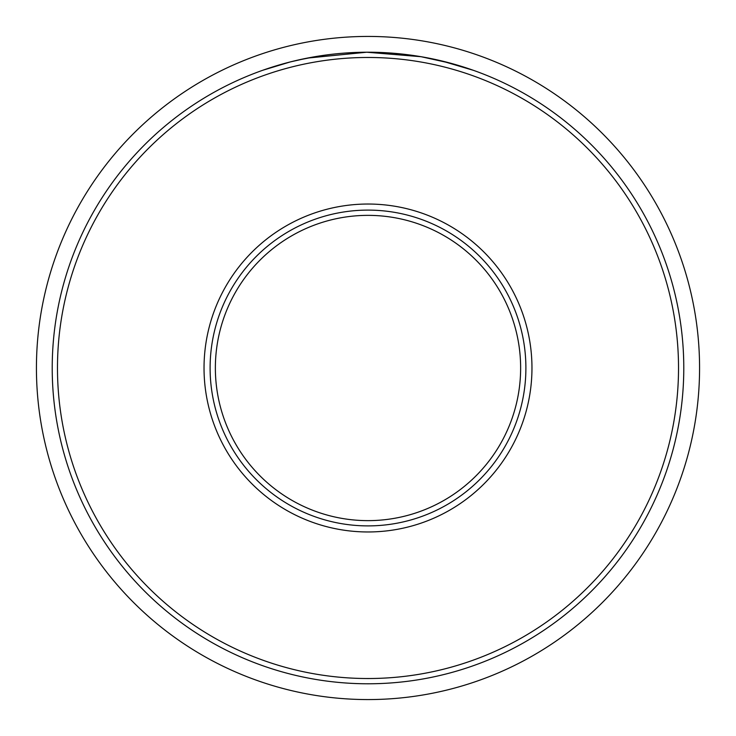 <?xml version="1.0" encoding="UTF-8"?>
<svg xmlns="http://www.w3.org/2000/svg" width="736" height="736" viewBox="0 0 736 736"><rect width="100%" height="100%" fill="white"/><g stroke="black" fill="none" stroke-linecap="round" stroke-linejoin="round"><path stroke-width="1.1" d="M202.216 80.85A331.577 331.577 0 0 1 655.15 202.216A331.577 331.577 0 0 1 533.784 655.15A331.577 331.577 0 0 1 80.85 533.784A331.577 331.577 0 0 1 202.216 80.85M290.794 61.796L270.738 67.565M450.782 63.259L421.084 56.709L366.74 52.219L307.28 58.107L291.438 61.631M466.228 67.878L439.383 60.389M262.908 70.214L290.26 61.934L307.262 58.107M317.566 56.267L297.822 60.113M387.191 52.799L370.19 52.219M414.055 55.586L394.312 53.314M435.436 59.496L432.142 58.797M424.47 57.307L421.176 56.727M425.012 57.408L418.986 56.359M437.626 59.984L431.6 58.687M447.497 62.385L442.557 61.143M462.3 66.617L455.17 64.483M210.11 94.521A315.79 315.79 0 0 1 641.479 210.11A315.79 315.79 0 0 1 525.89 641.479A315.79 315.79 0 0 1 94.521 525.89A315.79 315.79 0 0 1 210.11 94.521M447.368 62.348L442.262 61.07M473.423 70.334L441.48 60.876M290.702 61.824L285.218 63.259A315.79 315.79 0 0 0 281.925 64.17L276.442 65.78M284.124 63.554L287.776 62.569M286.387 62.937L285.218 63.259M274.795 66.277L274.252 66.452M283.02 63.866L279.183 64.961M293.443 61.143L292.339 61.41M292.891 61.272L290.15 61.962M301.659 59.257L301.116 59.377M307.694 58.024L304.4 58.687M310.436 57.509L309.065 57.767M330.17 54.492L324.686 55.2M338.946 53.553L334.687 53.976M323.049 55.43L322.497 55.513M331.264 54.354L327.428 54.832M336.205 53.82L332.368 54.234M340.584 53.406L338.394 53.608L340.584 53.406M341.688 53.314L341.136 53.36M365.258 52.228L346.067 52.974M347.217 52.9L346.619 52.937M378.92 52.403L377.32 52.348M384.45 52.642L380.061 52.44M389.933 52.974L387.035 52.79M386.639 52.762L386.096 52.734M399.795 53.82L398.443 53.682M403.043 54.16L401.442 53.986M407.477 54.694L404.184 54.289M438.178 60.113L433.789 59.147M421.728 56.819L418.434 56.267M446.899 62.229L446.402 62.1M461.205 66.277L457.912 65.283M450.395 63.149L449.53 62.919M456.817 64.961L454.075 64.17M212.741 99.075A310.528 310.528 0 0 0 99.075 523.259A310.528 310.528 0 0 0 523.259 636.925A310.528 310.528 0 0 0 636.925 212.741A310.528 310.528 0 0 0 212.741 99.075M286.019 225.998A163.972 163.972 0 0 0 225.998 449.981A163.972 163.972 0 0 0 449.981 510.002A163.972 163.972 0 0 0 510.002 286.019A163.972 163.972 0 0 0 286.019 225.998M289.055 231.26A157.89 157.89 0 0 0 231.26 446.945A157.89 157.89 0 0 0 446.945 504.74A157.89 157.89 0 0 0 504.74 289.055A157.89 157.89 0 0 0 289.055 231.26M291.686 235.814A152.628 152.628 0 0 1 500.186 291.686A152.628 152.628 0 0 1 444.314 500.186A152.628 152.628 0 0 1 235.814 444.314A152.628 152.628 0 0 1 291.686 235.814"/></g></svg>
